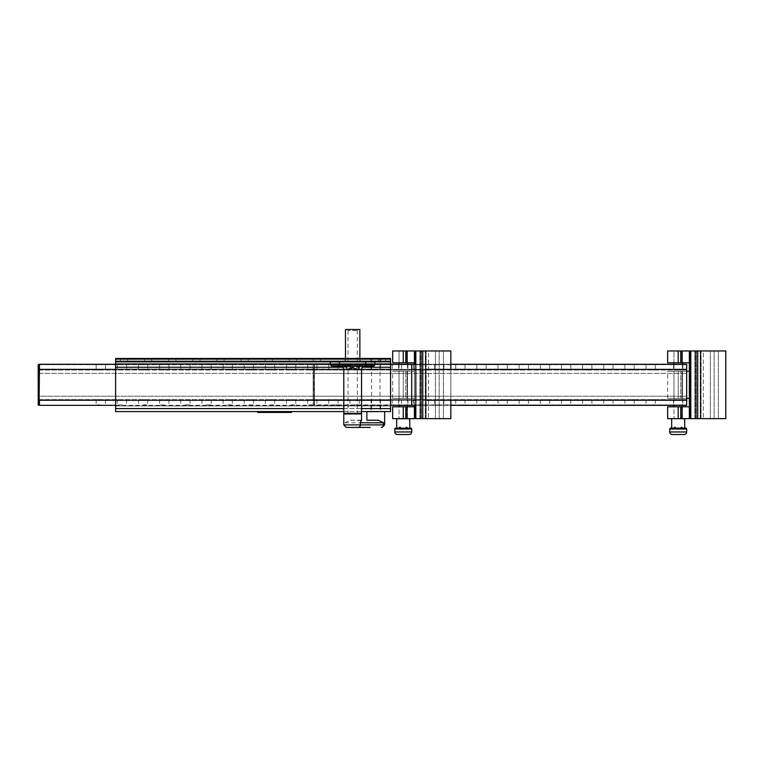 <?xml version="1.0" encoding="UTF-8"?>
<svg xmlns="http://www.w3.org/2000/svg" width="764" height="764" viewBox="0 0 764 764"><rect width="100%" height="100%" fill="white"/><g stroke="black" fill="none" stroke-linecap="round" stroke-linejoin="round"><path stroke-width="0.57" stroke-dasharray="3.82 2.86" d="M392.677 350.962L407.489 350.962L399.028 350.962L407.489 350.962L407.489 362.804L403.258 362.804L407.489 362.804L407.489 350.962L399.028 350.962L399.028 362.804L403.258 362.804L392.677 362.804M399.028 364.285L399.028 405.321M392.677 406.801L407.489 406.801L399.028 406.801L399.028 418.643L407.489 418.643L399.028 418.643L407.489 418.643L403.258 418.643L405.799 418.643L405.799 406.801L414.413 406.801L414.413 398.34L407.059 398.34L407.059 371.266L403.258 371.266L407.489 371.266L392.677 371.266L414.413 371.266L407.059 371.266L407.059 398.34L414.413 398.34L414.413 405.321M407.489 364.285L407.489 405.321M407.489 406.801L407.489 418.643L407.489 406.801M396.803 418.643L409.705 418.643L396.803 418.643M399.104 427.735L400.632 427.735M399.104 428.165L407.413 428.165M405.875 427.735L407.403 427.735M396.697 428.165L409.81 428.165L396.697 428.165M411.72 431.966L411.72 429.005L394.797 429.005L394.797 431.966A2.54 2.54 0 0 0 397.337 434.506L409.179 434.506A2.54 2.54 0 0 0 411.72 431.966L394.797 431.966M379.431 358.679L371.533 358.679L379.431 358.679M379.431 411.557L371.533 411.557L379.431 411.557M356.712 330.554L348.021 330.554L356.712 330.554M357.323 413.887L348.021 413.887L357.323 413.887M383.385 411.557L366.987 411.557L383.385 411.557M361.553 420.63L350.246 420.229L344.956 422.769L344.956 424.879L343.79 424.879M344.956 422.769L368.047 422.769L367.169 420.229L378.18 420.229M350.246 420.229L361.267 420.229M347.162 427.42L370.253 427.42A2.54 2.206 -90 0 1 368.047 424.879L344.956 424.879A2.54 2.206 90 0 0 347.162 427.42M343.896 413.458L361.448 413.458M343.79 369.47L346.885 369.47L352.672 367.723L358.459 369.47L361.553 369.47M359.863 329.494L345.481 329.494M352.672 361.849L345.051 361.849L352.672 361.849M339.636 361.849L374.904 361.849M331.595 366.08L365.708 366.08L365.708 361.849M361.935 366.08L361.935 364.82L343.399 364.82L343.399 366.08M359.577 365.125L359.873 366.309A3.381 2.206 90 0 0 358.459 369.47M346.885 369.47A3.381 2.206 -90 0 0 345.471 366.309L345.767 365.125M39.05 405.321L39.47 368.515L38.2 368.515L38.2 401.09L39.05 401.09L39.05 364.285L39.47 405.321L39.47 364.285L411.72 364.285L411.72 405.321L39.05 405.321A0.85 0.85 0 0 1 38.2 404.471M38.41 394.157L38.2 395.953L38.41 394.157M38.41 393.67L38.2 395.981L38.2 393.67M38.2 383.69L38.2 373.118L38.2 383.69M38.2 373.118L38.41 390.041L38.2 373.118M38.41 379.46L38.2 390.041L38.41 379.46M38.41 371.848L38.2 391.311L38.41 371.848M273.493 412.407L275.327 412.321L273.493 412.321M274.591 412.407L273.76 412.407L274.591 412.321M275.327 412.407L274.553 412.407L275.327 412.407M284.284 412.321L287.245 412.407L284.284 412.321M272.442 412.321L275.823 412.407L272.442 412.321M280.474 412.321L283.434 412.407L280.474 412.321M276.673 412.321L279.634 412.407L276.673 412.321M257.64 411.557L291.476 411.557L257.64 411.557L257.64 412.407L291.476 412.407L291.476 411.557M352.672 358.469L345.051 358.469L352.672 358.469M375.764 411.557L370.893 411.557L375.764 411.557M375.764 405.951L370.893 405.951L375.764 405.951M375.764 363.654L370.893 363.654L375.764 363.654M375.764 358.469L370.893 358.469L375.764 358.469M382.105 361.849L385.705 361.849L382.105 361.849M382.105 358.469L385.705 358.469L382.105 358.469M316.964 361.849L313.364 361.849L316.964 361.849M316.964 358.469L313.364 358.469L316.964 358.469M292.851 361.849L296.451 361.849L292.851 361.849M292.851 358.469L296.451 358.469L292.851 358.469M268.737 361.849L272.337 361.849L268.737 361.849M268.737 358.469L272.337 358.469L268.737 358.469M244.633 361.849L241.032 361.849L244.633 361.849M244.633 358.469L241.032 358.469L244.633 358.469M220.519 361.849L216.919 361.849L220.519 361.849M220.519 358.469L216.919 358.469L220.519 358.469M196.405 361.849L192.805 361.849L196.405 361.849M196.405 358.469L192.805 358.469L196.405 358.469M172.292 361.849L175.892 361.849L172.292 361.849M172.292 358.469L175.892 358.469L172.292 358.469M148.178 361.849L151.778 361.849L148.178 361.849M148.178 358.469L151.778 358.469L148.178 358.469M124.074 361.849L120.473 361.849L124.074 361.849M124.074 358.469L120.473 358.469L124.074 358.469M343.79 411.557L361.553 411.557M115.612 411.557L390.566 411.557L390.566 361.849L115.612 361.849L390.566 361.849L115.612 361.849L115.612 411.557M115.612 359.109L390.566 359.109L390.566 358.469L115.612 358.469L115.612 361.849M115.612 400.556L115.612 369.041L115.612 400.556L390.566 400.556L390.566 405.951L390.566 369.041L390.566 400.556L115.612 400.556M115.612 363.654L115.612 369.041L115.612 363.654L390.566 363.654L390.566 369.041L390.566 363.654L115.612 363.654M390.566 359.109L390.566 361.849M115.612 405.951L390.566 405.951L115.612 405.951M403.258 398.34L407.489 398.34L403.258 398.34L405.799 398.34L405.799 371.266L405.799 398.34L407.059 398.34L392.677 398.34L403.258 398.34L399.028 398.34L403.258 398.34L403.258 371.266L399.028 371.266L403.258 371.266L403.258 398.34M428.432 350.962L443.416 350.962L421.059 350.962L428.432 350.962L428.432 418.643L435.413 418.643L421.059 418.643L443.416 418.643L421.059 418.643L428.432 418.643L428.432 350.962M415.836 418.643L426.111 418.643L415.836 418.643L419.321 418.643L415.836 418.643L415.836 350.962L422.712 350.962L422.712 418.643L450.846 418.643L450.846 350.962L422.712 350.962M405.799 418.643L422.712 418.643M420.038 350.962L420.63 350.962L420.038 350.962M392.677 418.643L403.258 418.643L399.028 418.643L399.028 406.801L405.799 406.801M407.059 418.643L407.059 406.801M423.036 350.962L426.111 350.962L423.036 350.962L423.036 418.643L423.036 350.962M414.413 364.285L414.413 371.266L414.413 362.804L399.028 362.804L399.028 350.962L415.836 350.962M450.846 369.365L450.846 400.24M405.799 362.804L405.799 350.962M407.059 362.804L407.059 350.962M375.764 404.891L371.103 404.891L375.764 404.891M375.764 399.61L371.103 399.61L375.764 399.61M375.764 369.996L371.103 369.996L375.764 369.996M375.764 364.705L371.103 364.705L375.764 364.705M403.258 404.891L407.909 404.891L403.258 404.891M403.258 399.61L407.909 399.61L403.258 399.61M403.258 369.996L407.909 369.996L403.258 369.996M403.258 364.705L407.909 364.705L403.258 364.705M354.611 404.891L359.261 404.891L354.611 404.891M354.611 399.61L359.261 399.61L354.611 399.61M354.611 369.996L359.261 369.996L354.611 369.996M354.611 364.705L359.261 364.705L354.611 364.705M333.457 404.891L338.108 404.891L333.457 404.891M333.457 399.61L338.108 399.61L333.457 399.61M333.457 369.996L338.108 369.996L333.457 369.996M333.457 364.705L338.108 364.705L333.457 364.705M312.314 404.891L307.653 404.891L312.314 404.891M312.314 399.61L307.653 399.61L312.314 399.61M312.314 369.996L307.653 369.996L312.314 369.996M312.314 364.705L307.653 364.705L312.314 364.705M291.16 369.996L295.811 369.996L291.16 369.996M291.16 364.705L295.811 364.705L291.16 364.705M291.16 404.891L295.811 404.891L291.16 404.891M291.16 399.61L295.811 399.61L291.16 399.61M270.007 404.891L274.658 404.891L270.007 404.891M270.007 399.61L274.658 399.61L270.007 399.61M270.007 369.996L274.658 369.996L270.007 369.996M270.007 364.705L274.658 364.705L270.007 364.705M248.854 404.891L253.514 404.891L248.854 404.891M248.854 399.61L253.514 399.61L248.854 399.61M248.854 369.996L253.514 369.996L248.854 369.996M248.854 364.705L253.514 364.705L248.854 364.705M227.71 404.891L232.361 404.891L227.71 404.891M227.71 399.61L232.361 399.61L227.71 399.61M227.71 369.996L232.361 369.996L227.71 369.996M227.71 364.705L232.361 364.705L227.71 364.705M206.557 369.996L211.208 369.996L206.557 369.996M206.557 364.705L211.208 364.705L206.557 364.705M206.557 404.891L211.208 404.891L206.557 404.891M206.557 399.61L211.208 399.61L206.557 399.61M185.404 404.891L190.064 404.891L185.404 404.891M185.404 399.61L190.064 399.61L185.404 399.61M185.404 369.996L190.064 369.996L185.404 369.996M185.404 364.705L190.064 364.705L185.404 364.705M164.26 369.996L159.6 369.996L164.26 369.996M164.26 364.705L159.6 364.705L164.26 364.705M164.26 404.891L159.6 404.891L164.26 404.891M164.26 399.61L159.6 399.61L164.26 399.61M143.107 369.996L147.758 369.996L143.107 369.996M143.107 364.705L147.758 364.705L143.107 364.705M143.107 404.891L147.758 404.891L143.107 404.891M143.107 399.61L147.758 399.61L143.107 399.61M121.953 404.891L117.303 404.891L121.953 404.891M121.953 399.61L117.303 399.61L121.953 399.61M121.953 369.996L117.303 369.996L121.953 369.996M121.953 364.705L117.303 364.705L121.953 364.705M100.81 369.996L96.149 369.996L100.81 369.996M100.81 364.705L96.149 364.705L100.81 364.705M100.81 404.891L96.149 404.891L100.81 404.891M100.81 399.61L96.149 399.61L100.81 399.61M39.47 396.22L39.47 373.386L39.47 396.22L411.72 396.22L411.72 399.61L411.72 373.386L411.72 396.22L39.47 396.22M39.47 369.996L39.47 373.386L39.47 369.996L411.72 369.996L411.72 373.386L411.72 369.996L39.47 369.996M39.47 364.705L411.72 364.705L39.47 364.705M39.47 364.285L411.72 364.285L39.47 364.285M115.612 405.321L686.674 404.891L314.424 404.891L314.424 400.24L314.424 405.321L686.674 405.321L686.674 364.285L314.424 364.285L314.424 400.24L314.424 364.285L686.674 364.285L115.612 364.285M39.47 399.61L411.72 399.61L39.47 399.61M667.64 350.962L682.443 350.962L673.982 350.962L682.443 350.962L682.443 362.804L678.212 362.804L682.443 362.804L682.443 350.962L673.982 350.962L673.982 362.804L678.212 362.804L667.64 362.804M673.982 364.285L673.982 405.321M667.64 406.801L682.443 406.801L673.982 406.801L673.982 418.643L682.443 418.643L673.982 418.643L682.443 418.643L678.212 418.643L680.753 418.643L680.753 406.801L689.367 406.801L689.367 398.34L682.023 398.34L682.023 371.266L678.212 371.266L682.443 371.266L667.64 371.266L689.367 371.266L689.367 362.804L682.023 362.804L682.023 350.962L701.066 350.962L690.79 350.962L697.675 350.962L697.675 418.643L725.8 418.643L725.8 350.962L697.675 350.962M682.443 364.285L682.443 405.321M682.443 406.801L682.443 418.643L682.443 406.801M671.757 418.643L684.659 418.643L671.757 418.643M674.058 427.735L675.596 427.735M674.058 428.165L682.367 428.165M680.829 427.735L682.357 427.735M671.651 428.165L684.764 428.165M685.824 428.165L670.601 428.165M669.751 431.966L686.674 431.966L686.674 429.005L669.751 429.005L669.751 431.966A2.54 2.54 0 0 0 672.291 434.506L684.133 434.506M650.718 404.891L655.369 404.891L650.718 404.891M650.718 399.61L655.369 399.61L650.718 399.61M650.718 369.996L655.369 369.996L650.718 369.996M650.718 364.705L655.369 364.705L650.718 364.705M678.212 404.891L682.863 404.891L678.212 404.891M678.212 399.61L682.863 399.61L678.212 399.61M678.212 369.996L682.863 369.996L678.212 369.996M678.212 364.705L682.863 364.705L678.212 364.705M629.565 404.891L634.216 404.891L629.565 404.891M629.565 399.61L634.216 399.61L629.565 399.61M629.565 369.996L634.216 369.996L629.565 369.996M629.565 364.705L634.216 364.705L629.565 364.705M608.411 404.891L613.072 404.891L608.411 404.891M608.411 399.61L613.072 399.61L608.411 399.61M608.411 369.996L613.072 369.996L608.411 369.996M608.411 364.705L613.072 364.705L608.411 364.705M587.268 404.891L582.607 404.891L587.268 404.891M587.268 399.61L582.607 399.61L587.268 399.61M587.268 369.996L582.607 369.996L587.268 369.996M587.268 364.705L582.607 364.705L587.268 364.705M566.114 369.996L570.765 369.996L566.114 369.996M566.114 364.705L570.765 364.705L566.114 364.705M566.114 404.891L570.765 404.891L566.114 404.891M566.114 399.61L570.765 399.61L566.114 399.61M544.961 404.891L549.622 404.891L544.961 404.891M544.961 399.61L549.622 399.61L544.961 399.61M544.961 369.996L549.622 369.996L544.961 369.996M544.961 364.705L549.622 364.705L544.961 364.705M523.817 404.891L519.157 404.891L523.817 404.891M523.817 399.61L519.157 399.61L523.817 399.61M523.817 369.996L519.157 369.996L523.817 369.996M523.817 364.705L519.157 364.705L523.817 364.705M502.664 404.891L507.315 404.891L502.664 404.891M502.664 399.61L507.315 399.61L502.664 399.61M502.664 369.996L507.315 369.996L502.664 369.996M502.664 364.705L507.315 364.705L502.664 364.705M481.511 369.996L486.162 369.996L481.511 369.996M481.511 364.705L486.162 364.705L481.511 364.705M481.511 404.891L486.162 404.891L481.511 404.891M481.511 399.61L486.162 399.61L481.511 399.61M460.358 404.891L465.018 404.891L460.358 404.891M460.358 399.61L465.018 399.61L460.358 399.61M460.358 369.996L465.018 369.996L460.358 369.996M460.358 364.705L465.018 364.705L460.358 364.705M439.214 369.996L434.563 369.996L439.214 369.996M439.214 364.705L434.563 364.705L439.214 364.705M439.214 404.891L434.563 404.891L439.214 404.891M439.214 399.61L434.563 399.61L439.214 399.61M418.061 369.996L422.712 369.996L418.061 369.996M418.061 364.705L422.712 364.705L418.061 364.705M418.061 404.891L422.712 404.891L418.061 404.891M418.061 399.61L422.712 399.61L418.061 399.61M396.908 404.891L401.568 404.891L396.908 404.891M396.908 399.61L401.568 399.61L396.908 399.61M396.908 369.996L401.568 369.996L396.908 369.996M396.908 364.705L401.568 364.705L396.908 364.705M314.424 396.22L314.424 373.386L314.424 396.22L686.674 396.22L686.674 399.61L686.674 373.386L686.674 396.22L314.424 396.22M314.424 369.996L314.424 373.386L314.424 369.996L686.674 369.996L686.674 373.386L686.674 369.996L314.424 369.996M314.424 364.705L686.674 364.705L314.424 364.705M314.424 405.321L314.004 405.321A0.85 0.85 0 0 1 313.154 404.471L313.154 401.09L313.154 404.471A0.85 0.85 0 0 0 314.004 405.321L314.424 401.09L314.424 405.321M415.836 405.321L450.846 405.321M415.836 364.285L450.846 364.285M314.424 399.61L686.674 399.61L314.424 399.61M686.674 371.266L682.023 371.266L682.023 398.34L667.64 398.34L682.443 398.34L678.212 398.34L680.753 398.34L680.753 371.266L680.753 398.34L686.674 398.34M703.386 350.962L718.37 350.962L696.014 350.962L703.386 350.962L703.386 418.643L710.367 418.643L696.014 418.643L718.37 418.643L696.014 418.643L703.386 418.643L703.386 350.962M690.79 418.643L701.066 418.643L690.79 418.643L694.285 418.643L690.79 418.643L690.79 350.962M680.753 418.643L697.675 418.643M667.64 418.643L678.212 418.643L673.982 418.643L673.982 406.801L680.753 406.801M682.023 418.643L682.023 406.801M682.023 362.804L673.982 362.804L673.982 350.962L682.023 350.962M680.753 362.804L680.753 350.962M678.212 371.266L673.982 371.266L678.212 371.266L678.212 398.34L673.982 398.34L678.212 398.34L678.212 371.266M313.154 365.135A0.85 0.85 0 0 1 314.004 364.285L314.424 368.515L314.004 364.285A0.85 0.85 0 0 0 313.154 365.135L313.154 401.09L313.154 365.135A0.85 0.85 0 0 1 314.004 364.285M313.364 394.157L313.154 395.953L313.364 394.157M313.364 393.67L313.154 395.981L313.154 393.67M313.154 383.69L313.154 373.118L313.154 383.69M313.154 373.118L313.364 390.041L313.154 373.118M313.364 379.46L313.154 390.041L313.364 379.46M313.364 371.848L313.154 391.311L313.364 371.848M314.424 368.515L314.424 401.09L314.424 368.515L313.154 368.515L314.004 368.515L314.004 401.09L313.154 401.09L314.004 401.09L314.424 368.515M396.697 418.748L409.81 418.748M366.873 411.662L384.645 411.662M343.79 413.993L361.553 413.993M384.645 424.879L368.047 424.879L368.047 422.769M361.553 413.353L343.79 413.353M375.009 364.82L361.935 364.82M330.44 361.849L339.636 361.964L339.636 364.82L330.334 364.82M343.399 364.82L339.636 364.82L339.636 366.08M343.79 408.597L361.553 408.597M342.96 367.245L362.384 367.245M115.612 361.219L390.566 361.219M115.612 367.245L390.566 367.245M115.612 408.597L390.566 408.597M115.612 369.041L390.566 369.041L115.612 369.041M419.847 418.643L419.847 350.962L419.847 418.643M414.413 398.34L414.413 371.266L414.413 398.34M403.258 418.643L403.258 406.801M414.413 418.643L414.413 406.801M420.63 418.643L420.63 350.962L420.63 418.643M425.586 418.643L425.586 350.962L425.586 418.643M415.578 405.321L415.578 364.285M403.258 362.804L403.258 350.962M414.413 362.804L414.413 350.962M415.578 418.643L415.578 350.962M443.406 418.643L443.406 350.962L443.416 418.643M439.185 418.643L439.185 350.962L439.185 418.643M435.413 418.643L435.413 350.962L435.413 418.643M421.403 418.643L421.403 350.962L421.403 418.643M425.29 418.643L425.29 350.962L425.29 418.643M39.47 369.365L411.72 369.365M39.47 400.24L411.72 400.24M115.612 400.24L686.674 400.24M115.612 369.365L686.674 369.365M39.47 373.386L411.72 373.386L39.47 373.386M671.651 418.748L684.764 418.748M415.836 400.24L422.712 400.24M423.036 400.24L426.111 400.24M415.836 369.365L422.712 369.365M423.036 369.365L426.111 369.365M314.424 373.386L686.674 373.386L314.424 373.386M694.801 418.643L694.801 350.962L694.801 418.643M678.212 418.643L678.212 406.801M689.367 418.643L689.367 406.801M689.367 398.34L689.367 371.266M697.99 418.643L697.99 350.962L697.99 418.643M695.584 418.643L695.584 350.962L695.584 418.643M700.55 418.643L700.55 350.962L700.55 418.643M678.212 362.804L678.212 350.962M689.367 362.804L689.367 350.962M690.532 418.643L690.532 350.962M718.37 418.643L718.37 350.962L718.37 418.643M714.139 418.643L714.139 350.962L714.139 418.643M710.367 418.643L710.367 350.962L710.367 418.643M696.357 418.643L696.357 350.962L696.357 418.643M700.244 418.643L700.244 350.962L700.244 418.643M314.004 405.321L314.004 401.09L314.004 405.321A0.85 0.85 0 0 1 313.154 404.471M379.994 358.679L379.994 411.557M357.323 330.554L357.323 413.458M348.021 330.554L348.021 413.458M371.533 358.679L371.533 411.557M345.481 358.469L345.481 361.849M359.863 358.469L359.863 361.849M360.283 358.469L360.283 361.849M380.625 405.951L380.625 411.557M380.625 358.469L380.625 363.654M385.705 358.469L385.705 361.849L385.705 358.469M320.555 358.469L320.555 361.849L320.555 358.469M296.451 358.469L296.451 361.849L296.451 358.469M272.337 358.469L272.337 361.849L272.337 358.469M248.224 358.469L248.224 361.849L248.224 358.469M224.11 358.469L224.11 361.849L224.11 358.469M199.996 358.469L199.996 361.849L199.996 358.469M175.892 358.469L175.892 361.849L175.892 358.469M151.778 358.469L151.778 361.849L151.778 358.469M127.664 358.469L127.664 361.849L127.664 358.469M120.473 358.469L120.473 361.849L120.473 358.469M144.587 358.469L144.587 361.849L144.587 358.469M168.701 358.469L168.701 361.849L168.701 358.469M192.805 358.469L192.805 361.849L192.805 358.469M216.919 358.469L216.919 361.849L216.919 358.469M241.032 358.469L241.032 361.849L241.032 358.469M265.146 358.469L265.146 361.849L265.146 358.469M289.26 358.469L289.26 361.849L289.26 358.469M313.364 358.469L313.364 361.849L313.364 358.469M378.514 358.469L378.514 361.849L378.514 358.469M370.893 358.469L370.893 363.654M370.893 405.951L370.893 411.557M345.051 358.469L345.051 361.849M407.489 398.34L407.489 371.266M392.677 398.34L392.677 371.266M426.111 418.643L426.111 350.962L426.111 418.643M421.059 418.643L421.059 350.962L421.059 418.643M399.028 398.34L399.028 371.266M380.415 399.61L380.415 404.891L380.415 399.61M380.415 364.705L380.415 369.996L380.415 364.705M407.909 399.61L407.909 404.891M407.909 364.705L407.909 369.996M359.261 399.61L359.261 404.891M359.261 364.705L359.261 369.996M338.108 399.61L338.108 404.891M338.108 364.705L338.108 369.996M316.964 399.61L316.964 404.891M316.964 364.705L316.964 369.996M295.811 364.705L295.811 369.996M295.811 399.61L295.811 404.891M274.658 399.61L274.658 404.891M274.658 364.705L274.658 369.996M253.514 399.61L253.514 404.891M253.514 364.705L253.514 369.996M232.361 399.61L232.361 404.891M232.361 364.705L232.361 369.996M211.208 364.705L211.208 369.996M211.208 399.61L211.208 404.891M190.064 399.61L190.064 404.891M190.064 364.705L190.064 369.996M168.911 364.705L168.911 369.996M168.911 399.61L168.911 404.891M147.758 364.705L147.758 369.996M147.758 399.61L147.758 404.891M126.604 399.61L126.604 404.891M126.604 364.705L126.604 369.996M105.461 364.705L105.461 369.996M105.461 399.61L105.461 404.891M96.149 399.61L96.149 404.891M96.149 364.705L96.149 369.996M117.303 364.705L117.303 369.996M117.303 399.61L117.303 404.891M138.456 399.61L138.456 404.891M138.456 364.705L138.456 369.996M159.6 399.61L159.6 404.891M159.6 364.705L159.6 369.996M180.753 364.705L180.753 369.996M180.753 399.61L180.753 404.891M201.906 399.61L201.906 404.891M201.906 364.705L201.906 369.996M223.059 364.705L223.059 369.996M223.059 399.61L223.059 404.891M244.203 364.705L244.203 369.996M244.203 399.61L244.203 404.891M265.356 364.705L265.356 369.996M265.356 399.61L265.356 404.891M286.51 399.61L286.51 404.891M286.51 364.705L286.51 369.996M307.653 364.705L307.653 369.996M307.653 399.61L307.653 404.891M328.806 364.705L328.806 369.996M328.806 399.61L328.806 404.891M349.96 364.705L349.96 369.996M349.96 399.61L349.96 404.891M398.607 364.705L398.607 369.996M398.607 399.61L398.607 404.891M371.103 364.705L371.103 369.996L371.103 364.705M371.103 399.61L371.103 404.891L371.103 399.61M655.369 399.61L655.369 404.891M655.369 364.705L655.369 369.996M682.863 399.61L682.863 404.891M682.863 364.705L682.863 369.996M634.216 399.61L634.216 404.891M634.216 364.705L634.216 369.996M613.072 399.61L613.072 404.891M613.072 364.705L613.072 369.996M591.919 399.61L591.919 404.891M591.919 364.705L591.919 369.996M570.765 364.705L570.765 369.996M570.765 399.61L570.765 404.891M549.622 399.61L549.622 404.891M549.622 364.705L549.622 369.996M528.468 399.61L528.468 404.891M528.468 364.705L528.468 369.996M507.315 399.61L507.315 404.891M507.315 364.705L507.315 369.996M486.162 364.705L486.162 369.996M486.162 399.61L486.162 404.891M465.018 399.61L465.018 404.891M465.018 364.705L465.018 369.996M443.865 364.705L443.865 369.996M443.865 399.61L443.865 404.891M422.712 364.705L422.712 369.996M422.712 399.61L422.712 404.891M401.568 399.61L401.568 404.891M401.568 364.705L401.568 369.996M392.257 364.705L392.257 369.996M392.257 399.61L392.257 404.891M413.41 399.61L413.41 404.891M413.41 364.705L413.41 369.996M434.563 399.61L434.563 404.891M434.563 364.705L434.563 369.996M455.707 364.705L455.707 369.996M455.707 399.61L455.707 404.891M476.86 399.61L476.86 404.891M476.86 364.705L476.86 369.996M498.013 364.705L498.013 369.996M498.013 399.61L498.013 404.891M519.157 364.705L519.157 369.996M519.157 399.61L519.157 404.891M540.31 364.705L540.31 369.996M540.31 399.61L540.31 404.891M561.464 399.61L561.464 404.891M561.464 364.705L561.464 369.996M582.607 364.705L582.607 369.996M582.607 399.61L582.607 404.891M603.761 364.705L603.761 369.996M603.761 399.61L603.761 404.891M624.914 364.705L624.914 369.996M624.914 399.61L624.914 404.891M673.561 364.705L673.561 369.996M673.561 399.61L673.561 404.891M646.067 364.705L646.067 369.996M646.067 399.61L646.067 404.891M682.443 398.34L682.443 371.266M667.64 398.34L667.64 371.266M701.066 418.643L701.066 350.962L701.066 418.643M696.014 418.643L696.014 350.962L696.014 418.643M673.982 398.34L673.982 371.266"/><path stroke-width="1.15" d="M399.028 362.804L399.028 364.285M399.028 405.321L399.028 406.801M407.489 362.804L407.489 364.285M407.489 405.321L407.489 406.801M409.81 418.748L396.697 418.748L396.697 428.165L395.637 428.165L410.87 428.165L409.81 428.165L409.705 418.643M399.104 428.165L396.697 428.165M400.221 428.165L400.212 427.315L400.642 428.165L400.212 427.315L399.534 427.315L399.515 428.165M406.286 428.165L406.295 427.315L405.865 428.165L406.295 427.315L406.983 427.315L406.992 428.165M407.413 428.165L409.81 428.165M397.337 434.506A2.54 2.54 0 0 1 394.797 431.966L394.797 429.005A0.85 0.85 0 0 1 395.637 428.165A0.85 0.85 0 0 0 394.797 429.005A0.85 0.85 0 0 1 395.637 428.165A0.85 0.85 0 0 0 394.797 429.005L411.72 429.005A0.85 0.85 0 0 0 410.87 428.165A0.85 0.85 0 0 1 411.72 429.005L411.72 431.966A2.54 2.54 0 0 1 409.179 434.506L397.337 434.506A2.54 2.54 0 0 1 394.797 431.966L411.72 431.966A2.54 2.54 0 0 1 409.179 434.506M356.712 413.887L343.896 413.887L356.712 413.887M367.169 420.229L378.18 420.229L383.471 422.769L360.379 422.769L361.267 420.229M370.253 427.42L347.162 427.42M361.553 413.353L343.79 413.353L361.553 413.353L361.553 369.47L358.459 369.47L352.672 367.723L347.524 369.394M345.481 358.469L345.481 329.494L359.863 329.494L359.863 358.469M343.79 413.353L343.79 369.47L346.885 369.47A3.381 2.206 90 0 0 345.471 366.309L331.595 366.08L330.334 364.82L339.636 364.82L339.636 361.964L330.44 361.849M365.708 361.849L375.009 361.964L375.009 364.82L365.708 364.82L365.708 366.08L373.739 366.08L359.873 366.309L345.471 366.309L345.767 365.125L365.708 364.82L365.708 361.964L339.636 361.849M339.636 366.08L339.636 364.82L345.767 365.125M359.577 365.125L359.873 366.309A3.381 2.206 -90 0 0 358.459 369.47M343.399 364.82L343.399 366.08M361.935 366.08L361.935 364.82M38.2 365.135A0.85 0.85 0 0 1 39.05 364.285A0.85 0.85 0 0 0 38.2 365.135L38.2 368.515L38.2 365.135A0.85 0.85 0 0 1 39.05 364.285L39.05 405.321A0.85 0.85 0 0 1 38.2 404.471L38.2 401.09L38.2 404.471A0.85 0.85 0 0 0 39.05 405.321L39.47 364.285L115.612 364.285M115.612 405.321L39.47 405.321L39.47 401.09L38.2 401.09L38.2 368.515L39.05 368.515L39.05 364.285M291.476 411.557L291.476 412.407L257.64 412.407L257.64 411.557M361.553 411.557L390.566 411.557L390.566 361.849L115.612 361.849L115.612 411.557L343.79 411.557M115.612 361.849L115.612 358.469L390.566 358.469L390.566 361.849M450.846 400.24L450.846 418.643L407.059 418.643L407.059 406.801L392.677 406.801L392.677 418.643L403.258 418.643L403.258 406.801M422.712 418.643L422.712 350.962L392.677 350.962L392.677 362.804L405.799 362.804L405.799 350.962M414.413 405.321L414.413 406.801L407.059 406.801M407.059 418.643L405.799 418.643L405.799 406.801M405.799 418.643L403.258 418.643M422.712 350.962L450.846 350.962L450.846 369.365M405.799 362.804L414.413 362.804L414.413 364.285M407.059 362.804L407.059 350.962M415.836 405.321L390.566 405.321L411.72 405.321L411.72 364.285L390.566 364.285L415.836 364.285M673.982 362.804L673.982 364.285M673.982 405.321L673.982 406.801M682.443 362.804L682.443 364.285M682.443 405.321L682.443 406.801M682.367 428.165L684.764 428.165L684.659 418.643M684.764 418.748L671.757 418.643M671.651 418.748L671.651 428.165L674.058 428.165M675.185 428.165L675.166 427.315L675.596 428.165L675.166 427.315L674.488 427.315L674.469 428.165M681.24 428.165L681.249 427.315L680.819 428.165L681.249 427.315L681.937 427.315L681.946 428.165M685.824 428.165A0.85 0.85 0 0 1 686.674 429.005L669.751 429.005A0.85 0.85 0 0 1 670.601 428.165A0.85 0.85 0 0 0 669.751 429.005A0.85 0.85 0 0 1 670.601 428.165L685.824 428.165A0.85 0.85 0 0 1 686.674 429.005L686.674 431.966A2.54 2.54 0 0 1 684.133 434.506L672.291 434.506A2.54 2.54 0 0 1 669.751 431.966L686.674 431.966A2.54 2.54 0 0 1 684.133 434.506A2.54 2.54 0 0 0 686.674 431.966M670.601 428.165A0.85 0.85 0 0 0 669.751 429.005L669.751 431.966A2.54 2.54 0 0 0 672.291 434.506M450.846 405.321L686.674 405.321L686.674 364.285L450.846 364.285M697.675 418.643L697.675 350.962L725.8 350.962L725.8 418.643L682.023 418.643L682.023 406.801L667.64 406.801L667.64 418.643L678.212 418.643L678.212 406.801M697.675 350.962L667.64 350.962L667.64 362.804L680.753 362.804L680.753 350.962M686.674 398.34L689.367 398.34L689.367 406.801L682.023 406.801M680.753 362.804L689.367 362.804L689.367 371.266L686.674 371.266M682.023 418.643L680.753 418.643L680.753 406.801M680.753 418.643L678.212 418.643M682.023 362.804L682.023 350.962M384.54 411.557L366.873 411.662L366.873 420.229M361.448 413.887L343.79 413.993L343.79 424.879L384.645 424.879L382.105 427.42M383.471 422.769L383.471 424.879A2.54 2.206 90 0 1 381.265 427.42M360.379 422.769L360.379 424.879A2.54 2.206 -90 0 1 358.182 427.42M115.612 408.597L343.79 408.597M361.553 408.597L390.566 408.597M115.612 367.245L342.96 367.245M362.384 367.245L390.566 367.245M115.612 361.219L390.566 361.219M115.612 359.109L390.566 359.109M414.413 418.643L414.413 406.801M415.578 418.643L415.578 405.321M415.578 364.285L415.578 350.962M414.413 362.804L414.413 350.962M403.258 362.804L403.258 350.962M39.47 400.24L115.612 400.24M415.836 400.24L411.72 400.24M39.47 369.365L115.612 369.365M415.836 369.365L411.72 369.365M426.111 400.24L686.674 400.24M426.111 369.365L686.674 369.365M689.367 418.643L689.367 406.801M689.367 398.34L689.367 371.266M690.532 418.643L690.532 350.962M689.367 362.804L689.367 350.962M678.212 362.804L678.212 350.962M384.645 411.662L384.645 424.879M361.553 413.993L361.553 420.63M343.79 424.879L346.321 427.42M330.334 364.82L330.334 361.964M361.553 369.47C361.754 367.417 362.881 366.281 364.934 366.08M343.79 369.47C343.59 367.417 342.453 366.281 340.4 366.08M375.009 364.82L373.739 366.08M415.836 418.643L415.836 350.962M690.79 418.643L690.79 350.962"/></g></svg>
